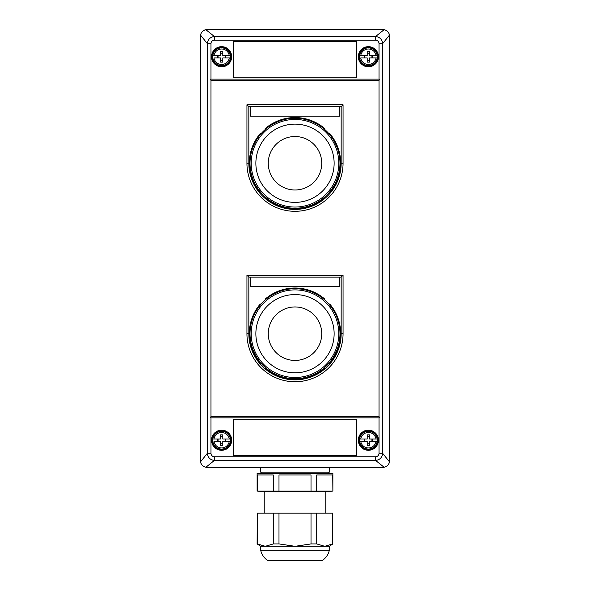 <?xml version="1.0" encoding="UTF-8"?>
<svg xmlns="http://www.w3.org/2000/svg" width="590" height="590" viewBox="0 0 590 590"><rect width="100%" height="100%" fill="white"/><g stroke="black" fill="none" stroke-linecap="round" stroke-linejoin="round"><path stroke-width="0.89" d="M389.695 399.924L389.695 36.602L389.518 35.046L382.593 43.704L382.593 453.245L389.518 461.904L389.695 428.443M389.238 34.095A7.102 7.102 0 0 0 388.817 33.18M388.272 32.339A7.102 7.102 0 0 0 387.608 31.572M386.848 30.916A7.102 7.102 0 0 0 386 30.37M207.407 29.5L205.851 29.67L214.509 36.602L375.491 36.602L384.149 29.67L207.407 29.5L382.593 29.5M204.9 29.957A7.102 7.102 0 0 0 203.993 30.378M203.152 30.923A7.102 7.102 0 0 0 202.385 31.587M201.728 32.347A7.102 7.102 0 0 0 201.183 33.195M200.305 98.648L200.305 460.348L200.482 461.904L207.407 453.245L207.407 43.704L200.482 35.046L200.305 66.884M200.305 36.602L200.305 460.348A7.102 7.102 0 0 0 201.183 463.77M201.728 464.61A7.102 7.102 0 0 0 202.392 465.377M203.152 466.034A7.102 7.102 0 0 0 207.407 467.45L382.593 467.45A7.102 7.102 0 0 0 386.007 466.572M386.848 466.026A7.102 7.102 0 0 0 387.615 465.363M388.272 464.603A7.102 7.102 0 0 0 389.695 460.348L389.695 36.602M210.962 79.097L379.038 79.097L379.038 43.704A3.547 3.547 0 0 0 375.491 40.15L214.509 40.15A3.547 3.547 0 0 0 210.962 43.704L210.962 79.097L210.372 79.687L210.962 80.277L379.038 80.277L379.628 79.687L379.038 79.097M210.962 80.277L210.962 416.673L379.038 416.673L379.038 80.277M210.962 416.673L210.372 417.263L210.962 417.853L210.962 453.245A3.547 3.547 0 0 0 214.509 456.8L375.491 456.8A3.547 3.547 0 0 0 379.038 453.245L379.038 417.853L379.628 417.263L379.038 416.673M358.322 440.228A10.06 10.06 0 0 0 368.389 450.288A10.06 10.06 0 0 0 378.448 440.228A10.06 10.06 0 0 0 368.389 430.162A10.06 10.06 0 0 0 358.322 440.228M211.552 440.228A10.06 10.06 0 0 0 221.611 450.288A10.06 10.06 0 0 0 231.678 440.228A10.06 10.06 0 0 0 221.611 430.162A10.06 10.06 0 0 0 211.552 440.228M211.552 56.721A10.06 10.06 0 0 0 221.611 66.788A10.06 10.06 0 0 0 231.678 56.721A10.06 10.06 0 0 0 221.611 46.662A10.06 10.06 0 0 0 211.552 56.721M358.322 56.721A10.06 10.06 0 0 0 368.389 66.788A10.06 10.06 0 0 0 378.448 56.721A10.06 10.06 0 0 0 368.389 46.662A10.06 10.06 0 0 0 358.322 56.721M356.552 41.573L233.448 41.573L233.448 77.792L356.552 77.792L356.552 41.573M207.407 467.45L384.149 467.28L375.491 460.348L214.509 460.348L205.851 467.28L207.407 467.45M233.448 455.377L356.552 455.377L356.552 419.158L233.448 419.158L233.448 455.377M210.962 417.853L379.038 417.853M200.482 461.904C201.249 464.736 203.034 466.52 205.851 467.28M214.509 456.8L214.509 460.348A7.102 7.102 0 0 1 207.407 453.245L210.962 453.245M210.962 43.704L207.407 43.704A7.102 7.102 0 0 1 214.509 36.602L214.509 40.15M205.851 29.67C203.026 30.437 201.234 32.229 200.482 35.046M389.518 35.046C388.751 32.214 386.966 30.429 384.149 29.67M375.491 40.15L375.491 36.602A7.102 7.102 0 0 1 382.593 43.704L379.038 43.704M379.038 453.245L382.593 453.245A7.102 7.102 0 0 1 375.491 460.348L375.491 456.8M384.149 467.28C386.974 466.513 388.766 464.721 389.518 461.904M251.347 152.397A44.98 44.98 0 0 1 305.849 119.6A44.98 44.98 0 0 1 338.653 174.102A44.98 44.98 0 0 1 284.151 206.906A44.98 44.98 0 0 1 251.347 152.397M337.502 173.821A43.793 43.793 0 0 0 305.568 120.751A43.793 43.793 0 0 0 252.498 152.685A43.793 43.793 0 0 0 284.432 205.755A43.793 43.793 0 0 0 337.502 173.821M332.974 172.693A39.132 39.132 0 0 0 304.44 125.279A39.132 39.132 0 0 0 257.026 153.813A39.132 39.132 0 0 0 285.56 201.227A39.132 39.132 0 0 0 332.974 172.693M320.945 169.706A26.734 26.734 0 0 0 301.453 137.308A26.734 26.734 0 0 0 269.055 156.8A26.734 26.734 0 0 0 288.547 189.198A26.734 26.734 0 0 0 320.945 169.706M318.696 201.485L318.939 201.891L317.929 202.503L317.685 202.09M260.787 134.055L260.279 133.554A45.688 45.688 0 0 0 260.279 192.952L260.787 192.443M324.198 129.033L324.699 128.532A45.688 45.688 0 0 0 265.301 128.532L265.802 129.033M265.802 197.466L265.301 197.975A45.688 45.688 0 0 0 324.699 197.975L324.198 197.466M343.056 104.777L343.056 163.253A48.056 48.056 0 0 1 295 211.309A48.056 48.056 0 0 1 246.945 163.253L246.945 104.777L343.056 104.777L341.16 106.672L250.492 106.672L250.492 116.141L339.508 116.141L339.508 106.672M329.213 192.443L329.721 192.952A45.688 45.688 0 0 0 329.721 133.554L329.213 134.055M250.492 106.672L248.84 106.672L246.945 104.777M212.378 56.721A9.233 9.233 0 0 0 221.611 65.955A9.233 9.233 0 0 0 230.845 56.721A9.233 9.233 0 0 0 221.611 47.495A9.233 9.233 0 0 0 212.378 56.721M230.299 57.909L229.259 57.909L230.299 57.909A8.769 8.769 0 0 0 230.299 55.541L229.259 55.541A7.736 7.736 0 0 0 213.971 55.541L220.431 55.541L220.431 51.374A14.698 6.446 0 0 1 222.799 51.374L222.799 55.541L229.259 55.541M213.971 57.909A7.736 7.736 0 0 0 229.259 57.909L222.799 57.909L222.799 62.068A14.698 6.446 180 0 1 220.431 62.068L220.431 57.909L213.971 57.909M212.931 55.541L213.971 55.541L212.931 55.541A8.769 8.769 0 0 0 212.931 57.909M217.489 55.541L217.489 57.909M225.741 57.909L225.741 55.541M220.431 60.276L222.799 60.276M220.431 53.174L222.799 53.174M225.166 55.541L225.166 57.909M218.064 55.541L218.064 57.909M359.155 56.721A9.233 9.233 0 0 0 368.389 65.955A9.233 9.233 0 0 0 377.622 56.721A9.233 9.233 0 0 0 368.389 47.495A9.233 9.233 0 0 0 359.155 56.721M377.069 57.909L376.029 57.909L377.069 57.909A8.769 8.769 0 0 0 377.069 55.541L376.029 55.541A7.736 7.736 0 0 0 360.741 55.541L367.201 55.541L367.201 51.374A14.698 6.446 0 0 1 369.569 51.374L369.569 55.541L376.029 55.541M360.741 57.909A7.736 7.736 0 0 0 376.029 57.909L369.569 57.909L369.569 62.068A14.698 6.446 180 0 1 367.201 62.068L367.201 57.909L360.741 57.909M359.701 55.541L360.741 55.541L359.701 55.541A8.769 8.769 0 0 0 359.701 57.909M364.259 55.541L364.259 57.909M372.511 57.909L372.511 55.541M367.201 60.276L369.569 60.276M367.201 53.174L369.569 53.174M371.936 55.541L371.936 57.909M364.834 55.541L364.834 57.909M359.155 440.228A9.233 9.233 0 0 0 368.389 449.455A9.233 9.233 0 0 0 377.622 440.228A9.233 9.233 0 0 0 368.389 430.995A9.233 9.233 0 0 0 359.155 440.228M377.069 441.409L376.029 441.409L377.069 441.409A8.769 8.769 0 0 0 377.069 439.041L376.029 439.041A7.736 7.736 0 0 0 360.741 439.041L367.201 439.041L367.201 434.882A14.698 6.446 0 0 1 369.569 434.882L369.569 439.041L376.029 439.041M360.741 441.409A7.736 7.736 0 0 0 376.029 441.409L369.569 441.409L369.569 445.575A14.698 6.446 180 0 1 367.201 445.575L367.201 441.409L360.741 441.409M359.701 439.041L360.741 439.041L359.701 439.041A8.769 8.769 0 0 0 359.701 441.409M364.259 439.041L364.259 441.409M372.511 441.409L372.511 439.041M367.201 443.776L369.569 443.776M367.201 436.674L369.569 436.674M371.936 439.041L371.936 441.409M364.834 439.041L364.834 441.409M212.378 440.228A9.233 9.233 0 0 0 221.611 449.455A9.233 9.233 0 0 0 230.845 440.228A9.233 9.233 0 0 0 221.611 430.995A9.233 9.233 0 0 0 212.378 440.228M230.299 441.409L229.259 441.409L230.299 441.409A8.769 8.769 0 0 0 230.299 439.041L229.259 439.041A7.736 7.736 0 0 0 213.971 439.041L220.431 439.041L220.431 434.882A14.698 6.446 0 0 1 222.799 434.882L222.799 439.041L229.259 439.041M213.971 441.409A7.736 7.736 0 0 0 229.259 441.409L222.799 441.409L222.799 445.575A14.698 6.446 180 0 1 220.431 445.575L220.431 441.409L213.971 441.409M212.931 439.041L213.971 439.041L212.931 439.041A8.769 8.769 0 0 0 212.931 441.409M217.489 439.041L217.489 441.409M225.741 441.409L225.741 439.041M220.431 443.776L222.799 443.776M220.431 436.674L222.799 436.674M225.166 439.041L225.166 441.409M218.064 439.041L218.064 441.409M324.729 491.359L316.719 491.05L316.719 474.95L332.731 474.95L332.878 491.05L325.776 491.669L264.224 491.669L264.224 513.153M332.731 491.05L311.011 491.05L311.011 474.95L278.989 474.95L278.989 491.05L311.011 491.05M278.989 491.05L257.122 491.05L257.122 473.364L332.878 473.364L332.878 491.05M257.269 491.05L257.269 474.95L273.281 474.95L257.269 474.95M273.281 491.05L273.281 474.95M332.731 474.95L316.719 474.95M311.011 474.95L278.989 474.95M329.323 550.323L260.677 550.323C261.709 554.622 264.062 558.015 267.727 560.5L322.273 560.5C325.938 558.015 328.291 554.622 329.323 550.323L329.323 546.296L265.271 546.296L273.281 543.928L278.989 543.928L295 546.296L311.011 543.928L311.011 513.153L278.989 513.153L278.989 543.928M273.281 543.928L273.281 513.153L278.989 513.153M311.011 513.153L316.719 513.153L316.719 543.928L311.011 543.928M316.719 513.153L332.731 513.153L332.731 543.928L324.729 546.296L316.719 543.928M332.731 513.153L332.731 543.928M257.122 543.928L257.269 513.153L257.269 543.928L265.271 546.296L260.677 546.296L257.122 543.928L265.271 546.296M273.281 513.153L257.269 513.153M329.323 467.45L329.323 472.184L260.677 472.184L260.677 467.45M250.492 286.585L339.508 286.585L339.508 277.116L250.492 277.116L250.492 286.585L339.508 286.585M260.787 304.506L260.279 303.998A45.688 45.688 0 0 0 260.279 363.396L260.787 362.894M324.198 299.484L324.699 298.975A45.688 45.688 0 0 0 265.301 298.975L265.802 299.484M265.802 367.917L265.301 368.418A45.688 45.688 0 0 0 324.699 368.418L324.198 367.917M343.056 275.228L343.056 333.697A48.056 48.056 0 0 1 295 381.752A48.056 48.056 0 0 1 246.945 333.697L246.945 275.228L343.056 275.228L341.16 277.116L339.508 277.116M329.213 362.894L329.721 363.396A45.688 45.688 0 0 0 329.721 303.998L329.213 304.506M250.492 277.116L248.84 277.116L246.945 275.228M251.347 322.848A44.98 44.98 0 0 1 305.849 290.044A44.98 44.98 0 0 1 338.653 344.553A44.98 44.98 0 0 1 284.151 377.349A44.98 44.98 0 0 1 251.347 322.848M337.502 344.265A43.793 43.793 0 0 0 305.568 291.195A43.793 43.793 0 0 0 252.498 323.128A43.793 43.793 0 0 0 284.432 376.199A43.793 43.793 0 0 0 337.502 344.265M332.974 343.137A39.132 39.132 0 0 0 304.44 295.723A39.132 39.132 0 0 0 257.026 324.257A39.132 39.132 0 0 0 285.56 371.671A39.132 39.132 0 0 0 332.974 343.137M320.945 340.15A26.734 26.734 0 0 0 301.453 307.751A26.734 26.734 0 0 0 269.055 327.244A26.734 26.734 0 0 0 288.547 359.642A26.734 26.734 0 0 0 320.945 340.15M318.696 371.929L318.939 372.334L317.929 372.946L317.685 372.541M341.16 163.253L343.056 163.253A48.056 48.056 0 0 1 295 211.309A48.056 48.056 0 0 1 246.945 163.253L248.84 163.253A46.16 46.16 0 0 0 295 209.413A46.16 46.16 0 0 0 341.16 163.253L341.16 106.672M248.84 106.672L248.84 163.253M212.769 56.721A8.843 8.843 0 0 0 221.611 65.564A8.843 8.843 0 0 0 230.454 56.721A8.843 8.843 0 0 0 221.611 47.886A8.843 8.843 0 0 0 212.769 56.721M359.546 56.721A8.843 8.843 0 0 0 368.389 65.564A8.843 8.843 0 0 0 377.231 56.721A8.843 8.843 0 0 0 368.389 47.886A8.843 8.843 0 0 0 359.546 56.721M359.546 440.228A8.843 8.843 0 0 0 368.389 449.064A8.843 8.843 0 0 0 377.231 440.228A8.843 8.843 0 0 0 368.389 431.386A8.843 8.843 0 0 0 359.546 440.228M212.769 440.228A8.843 8.843 0 0 0 221.611 449.064A8.843 8.843 0 0 0 230.454 440.228A8.843 8.843 0 0 0 221.611 431.386A8.843 8.843 0 0 0 212.769 440.228M341.16 333.697L343.056 333.697A48.056 48.056 0 0 1 295 381.752A48.056 48.056 0 0 1 246.945 333.697L248.84 333.697A46.16 46.16 0 0 0 295 379.857A46.16 46.16 0 0 0 341.16 333.697L341.16 277.116M248.84 277.116L248.84 333.697M264.224 491.669L257.122 491.05M261.857 473.364L261.857 472.184M328.143 473.364L328.143 472.184M325.776 491.669L325.776 513.153M329.323 546.296L332.878 543.928M260.677 546.296L260.677 550.323"/></g></svg>
